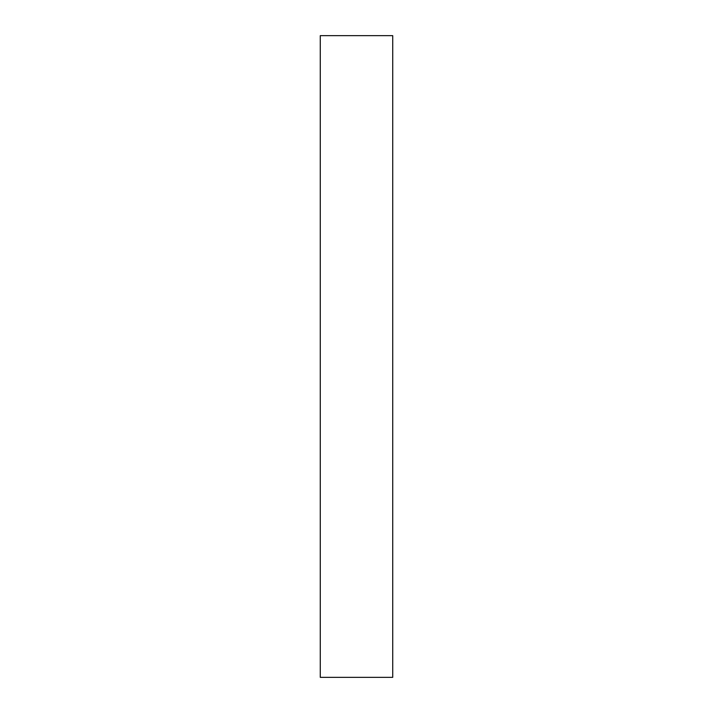 <?xml version="1.0" encoding="UTF-8"?>
<svg xmlns="http://www.w3.org/2000/svg" width="713" height="713" viewBox="0 0 713 713"><rect width="100%" height="100%" fill="white"/><g stroke="black" fill="none" stroke-linecap="round" stroke-linejoin="round"><path stroke-width="1.07" d="M392.729 677.35L320.271 677.35L392.729 677.35L392.729 35.65L320.271 35.65L392.729 35.65L392.729 677.35M320.271 35.65L320.271 677.35L320.271 35.65"/></g></svg>
